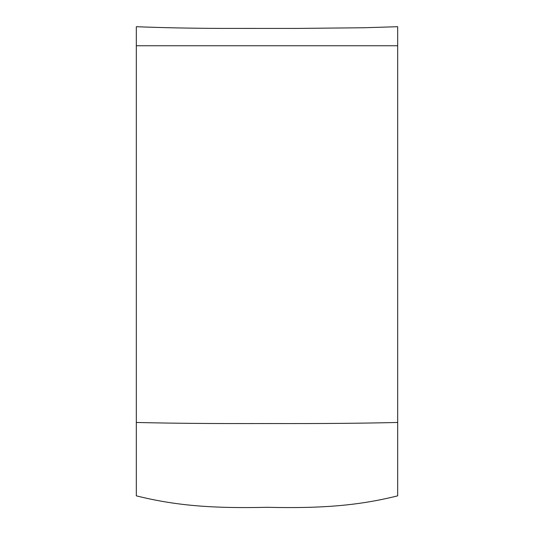 <?xml version="1.0" encoding="UTF-8"?>
<svg xmlns="http://www.w3.org/2000/svg" width="534" height="534" viewBox="0 0 534 534"><rect width="100%" height="100%" fill="white"/><g stroke="black" fill="none" stroke-linecap="round" stroke-linejoin="round"><path stroke-width="0.8" d="M397.676 45.757L397.676 26.7L363.794 27.755L296.503 28.429L222.237 28.409C190.992 28.315 162.356 27.741 136.324 26.7L136.324 495.852C173.971 505.224 210.283 508.648 267 507.3C323.717 508.648 360.029 505.224 397.676 495.852L397.676 45.757L136.324 45.757M397.676 422.461C360.029 423.349 323.717 423.669 267 423.542C210.283 423.669 173.971 423.349 136.324 422.461"/></g></svg>
